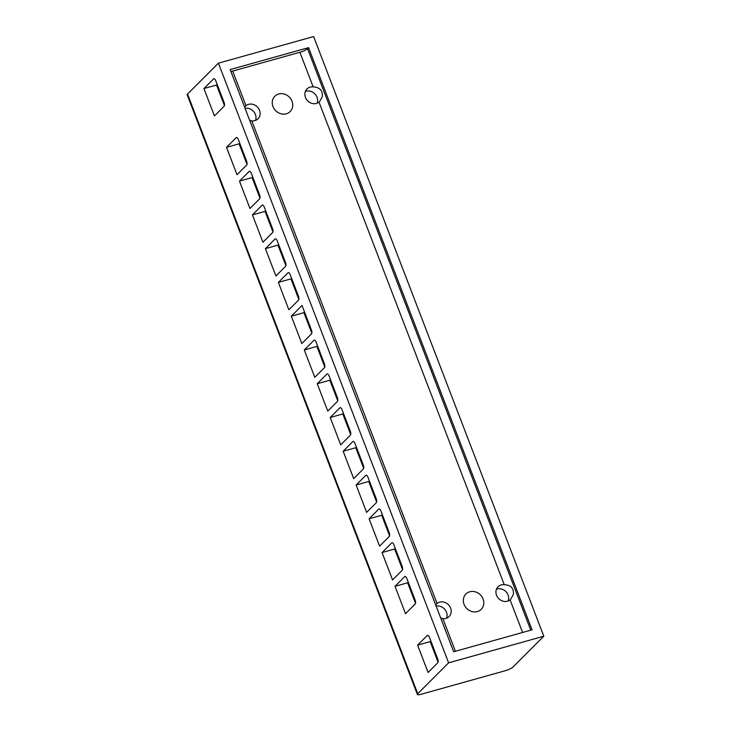 <?xml version="1.0" encoding="UTF-8"?>
<svg xmlns="http://www.w3.org/2000/svg" width="731" height="731" viewBox="0 0 731 731"><rect width="100%" height="100%" fill="white"/><g stroke="black" fill="none" stroke-linecap="round" stroke-linejoin="round"><path stroke-width="1.1" d="M305.357 91.476A8.918 7.931 -135 0 1 314.01 93.102A8.918 7.931 -135 0 1 317.546 101.381A8.918 7.931 -135 0 1 317.099 103.208M249.627 120.231L251.811 120.907A8.918 7.931 45 0 0 257.997 118.815A8.918 7.931 45 0 0 260.072 114.493A8.918 7.931 45 0 0 255.539 105.492A8.918 7.931 45 0 0 245.963 105.675L232.686 71.081L299.884 52.285L313.16 86.888A8.918 7.931 45 0 0 306.974 88.972A8.918 7.931 45 0 0 304.909 93.294A8.918 7.931 45 0 0 309.441 102.294A8.918 7.931 45 0 0 319.008 102.112L504.244 584.663A8.918 7.931 45 0 0 498.058 586.755A8.918 7.931 45 0 0 495.983 591.077A8.918 7.931 45 0 0 500.516 600.069A8.918 7.931 45 0 0 510.092 599.886L522.601 632.479M440.711 618.015L442.895 618.682A8.918 7.931 45 0 0 449.081 616.598A8.918 7.931 45 0 0 451.146 612.276A8.918 7.931 45 0 0 446.614 603.276A8.918 7.931 45 0 0 437.047 603.459L251.811 120.907M480.103 594.595A10.828 9.631 45 0 0 465.912 594.02A10.828 9.631 45 0 0 467.036 608.759A10.828 9.631 45 0 0 481.226 609.334A10.828 9.631 45 0 0 480.103 594.595M289.019 96.812A10.828 9.631 45 0 0 274.829 96.236A10.828 9.631 45 0 0 275.952 110.975A10.828 9.631 45 0 0 290.152 111.551A10.828 9.631 45 0 0 289.019 96.812M308.573 47.634L532.058 629.83L453.659 651.76L230.174 69.564L308.573 47.634L307.541 48.666A6.369 1.307 -21 0 1 299.884 52.285M232.686 71.081A6.369 1.307 -21 0 1 230.914 71.492M417.383 694.45A6.369 1.307 -21 0 0 421.266 694.231L505.267 670.729A6.369 1.307 -21 0 0 512.924 667.101L543.809 636.217L448.615 662.843L218.423 63.177L187.538 94.071A6.369 1.307 -21 0 0 187.191 94.783L417.383 694.45A6.369 1.307 -21 0 1 417.73 693.737L187.538 94.071M543.809 636.217L313.617 36.55L218.423 63.177M448.615 662.843L417.73 693.737M291.322 316.185L301.83 343.543L311.507 333.866A3.189 1.298 74.4 0 0 311.415 329.928L302.031 305.476L291.322 316.185L303.922 312.658L311.817 333.226M304.434 314.001L305.22 313.782M259.971 198.156L252.076 177.587L239.476 181.114L249.975 208.472L259.651 198.795A3.189 1.298 74.4 0 0 259.569 194.857L251.3 173.311A3.189 1.298 74.4 0 0 249.408 171.273A3.189 1.298 74.4 0 0 249.152 171.429L239.476 181.114M247.005 164.393L239.11 143.824L226.509 147.342L237.018 174.709L246.694 165.032A3.189 1.298 74.4 0 0 246.603 161.085L238.333 139.548A3.189 1.298 74.4 0 0 236.451 137.51A3.189 1.298 74.4 0 0 236.186 137.666L226.509 147.342M272.928 231.928L265.033 211.36L252.433 214.877L262.941 242.244L272.617 232.559A3.189 1.298 74.4 0 0 272.526 228.62L264.256 207.083A3.189 1.298 74.4 0 0 262.374 205.046A3.189 1.298 74.4 0 0 262.109 205.201L252.433 214.877M285.894 265.691L277.999 245.123L265.399 248.65L275.907 276.007L285.583 266.331A3.189 1.298 74.4 0 0 285.492 262.392L277.223 240.846A3.189 1.298 74.4 0 0 275.331 238.809A3.189 1.298 74.4 0 0 275.075 238.964L265.399 248.65M298.86 299.463L290.956 278.886L278.365 282.413L288.864 309.78L298.54 300.094A3.189 1.298 74.4 0 0 298.458 296.156L290.189 274.618A3.189 1.298 74.4 0 0 288.297 272.581A3.189 1.298 74.4 0 0 288.041 272.736L278.365 282.413M324.783 366.999L316.889 346.421L304.288 349.948L314.787 377.315L324.463 367.629A3.189 1.298 74.4 0 0 324.381 363.691L316.112 342.154A3.189 1.298 74.4 0 0 314.22 340.116A3.189 1.298 74.4 0 0 313.964 340.271L304.288 349.948M337.74 400.762L329.845 380.193L317.245 383.72L327.753 411.078L337.43 401.401A3.189 1.298 74.4 0 0 337.338 397.463L329.069 375.917A3.189 1.298 74.4 0 0 327.186 373.879A3.189 1.298 74.4 0 0 326.921 374.034L317.245 383.72M350.706 434.534L342.812 413.956L330.211 417.483L340.71 444.85L350.387 435.164A3.189 1.298 74.4 0 0 350.304 431.226L342.035 409.689A3.189 1.298 74.4 0 0 340.143 407.651A3.189 1.298 74.4 0 0 339.888 407.807L330.211 417.483M363.663 468.297L355.769 447.728L343.168 451.255L353.676 478.613L363.353 468.937A3.189 1.298 74.4 0 0 363.261 464.998L354.992 443.452A3.189 1.298 74.4 0 0 353.11 441.414A3.189 1.298 74.4 0 0 352.845 441.57L343.168 451.255M376.629 502.069L368.735 481.491L356.134 485.018L366.633 512.385L376.319 502.7A3.189 1.298 74.4 0 0 376.227 498.761L367.958 477.224A3.189 1.298 74.4 0 0 366.067 475.187A3.189 1.298 74.4 0 0 365.811 475.342L356.134 485.018M389.586 535.832L381.692 515.264L369.091 518.791L379.599 546.148L389.276 536.472A3.189 1.298 74.4 0 0 389.184 532.533L380.915 510.987A3.189 1.298 74.4 0 0 379.033 508.95A3.189 1.298 74.4 0 0 378.777 509.105L369.091 518.791M402.553 569.595L394.658 549.027L382.057 552.554L392.565 579.921L402.242 570.235A3.189 1.298 74.4 0 0 402.151 566.297L393.881 544.759A3.189 1.298 74.4 0 0 391.99 542.722A3.189 1.298 74.4 0 0 391.734 542.877L382.057 552.554M415.519 603.367L407.615 582.799L395.023 586.326L405.522 613.684L415.199 604.007A3.189 1.298 74.4 0 0 415.117 600.069L406.847 578.523A3.189 1.298 74.4 0 0 404.956 576.485A3.189 1.298 74.4 0 0 404.7 576.64L395.023 586.326M438.088 662.167L430.193 641.599L417.593 645.126L428.092 672.483L437.768 662.807A3.189 1.298 74.4 0 0 437.686 658.869L429.417 637.322A3.189 1.298 74.4 0 0 427.525 635.285A3.189 1.298 74.4 0 0 427.269 635.44L417.593 645.126M224.435 105.584L216.54 85.015L203.94 88.542L214.448 115.909L224.125 106.223A3.189 1.298 74.4 0 0 224.033 102.285L215.764 80.748A3.189 1.298 74.4 0 0 213.872 78.71A3.189 1.298 74.4 0 0 213.616 78.866L203.94 88.542M245.059 108.334A8.918 7.931 -135 0 1 255.951 118.614A8.918 7.931 -135 0 1 255.503 120.432M436.142 606.109A8.918 7.931 -135 0 1 447.034 616.388A8.918 7.931 -135 0 1 446.577 618.216M496.44 589.25A8.918 7.931 -135 0 1 505.094 590.876A8.918 7.931 -135 0 1 508.63 599.164A8.918 7.931 -135 0 1 508.173 600.983M217.052 86.359L217.838 86.139M430.705 642.942L431.491 642.723M408.136 584.133L408.912 583.923M395.169 550.37L395.955 550.151M382.212 516.598L382.989 516.388M369.246 482.835L370.032 482.615M356.28 449.072L357.066 448.852M343.323 415.299L344.1 415.08M330.357 381.536L331.143 381.317M317.4 347.764L318.177 347.545M291.477 280.229L292.254 280.01M278.511 246.466L279.297 246.246M265.554 212.694L266.331 212.474M239.622 145.158L240.408 144.939M252.588 178.931L253.374 178.711M510.686 599.347L513.39 594.394C513.93 588.281 510.878 585.047 504.244 584.663M435.694 604.948L437.047 603.459M244.611 107.174L245.963 105.675M313.16 86.888C319.803 87.263 322.846 90.507 322.316 96.611L319.611 101.572M455.404 651.275L442.895 618.682M307.541 48.666L530.77 630.186M213.616 78.866L214.183 78.701M236.186 137.666L236.753 137.51M249.152 171.429L249.71 171.273M275.075 238.964L275.642 238.809M262.109 205.201L262.676 205.046M288.041 272.736L288.599 272.581M313.964 340.271L314.522 340.116M326.921 374.034L327.488 373.879M339.888 407.807L340.445 407.651M352.845 441.57L353.411 441.414M365.811 475.342L366.377 475.187M378.777 509.105L379.334 508.95M391.734 542.877L392.3 542.713M404.7 576.64L405.257 576.485M427.269 635.44L427.827 635.285"/></g></svg>
